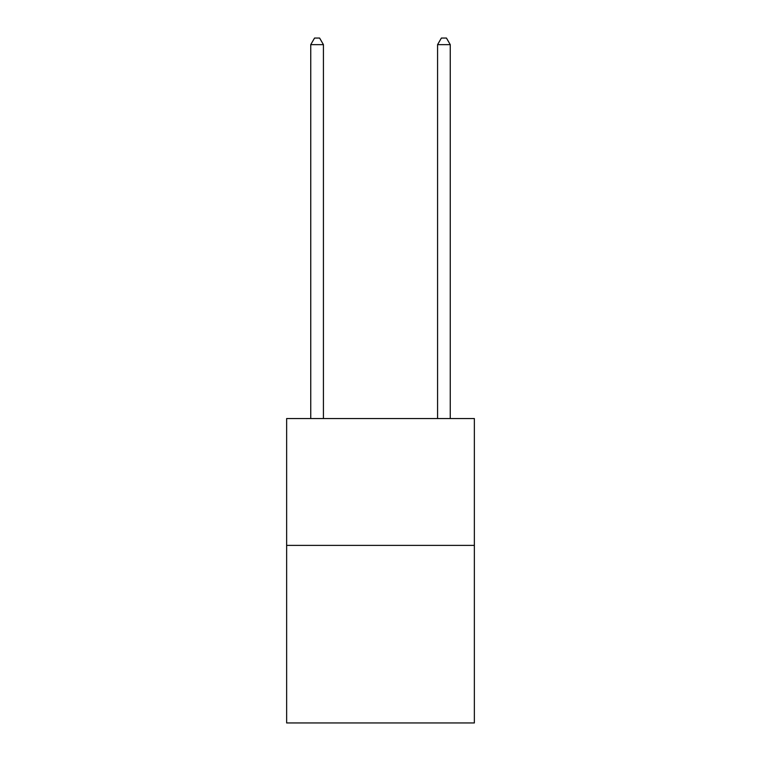 <?xml version="1.0" encoding="UTF-8"?>
<svg xmlns="http://www.w3.org/2000/svg" width="761" height="761" viewBox="0 0 761 761"><rect width="100%" height="100%" fill="white"/><g stroke="black" fill="none" stroke-linecap="round" stroke-linejoin="round"><path stroke-width="1.14" d="M474.36 545.38L474.36 722.95L286.64 722.95L286.64 418.55L474.36 418.55L474.36 545.38L286.64 545.38M323.425 418.55L323.425 44.642L310.745 44.642L310.745 418.55M310.745 44.642L314.55 38.05L319.62 38.05L323.425 44.642M450.255 418.55L450.255 44.642L437.575 44.642L437.575 418.55M437.575 44.642L441.38 38.05L446.45 38.05L450.255 44.642"/></g></svg>
